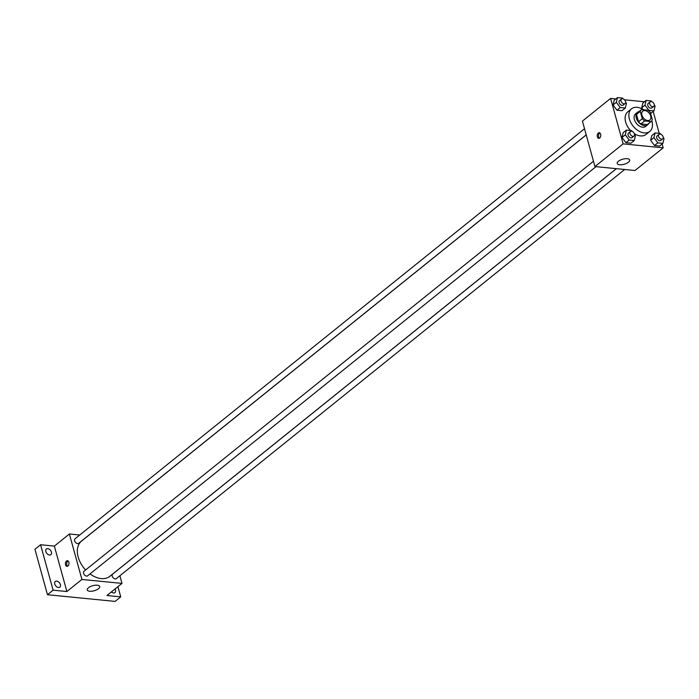 <?xml version="1.0" encoding="UTF-8"?>
<svg xmlns="http://www.w3.org/2000/svg" width="699" height="699" viewBox="0 0 699 699"><rect width="100%" height="100%" fill="white"/><g stroke="black" fill="none" stroke-linecap="round" stroke-linejoin="round"><path stroke-width="1.05" d="M641.918 115.134A5.644 3.748 -128.8 0 1 642.757 111.167A5.644 3.748 -128.8 0 1 649.222 113.212A5.644 3.748 -128.8 0 1 649.834 119.966A5.644 3.748 -128.8 0 1 645.413 119.73A5.644 3.748 -128.8 0 1 641.918 115.134M644.653 120.927L651.075 121.565A7.672 5.094 -128.8 0 0 651.101 121.539A7.672 5.094 -128.8 0 0 652.307 119.704L650.306 112.417A7.672 5.094 -128.8 0 0 647.947 110.206L641.516 109.568A7.672 5.094 -128.8 0 0 641.49 109.594A7.672 5.094 -128.8 0 0 640.284 111.429L642.294 118.716A7.672 5.094 -128.8 0 0 644.653 120.927L640.887 123.95L647.318 124.588L651.075 121.565M640.284 111.429L636.527 114.453A7.672 5.094 -128.8 0 1 637.733 112.618A7.672 5.094 -128.8 0 1 637.759 112.591L641.455 109.621M636.527 114.453L638.536 121.74L642.294 118.716M651.101 121.539L647.344 124.562A7.672 5.094 -128.8 0 1 647.344 124.562A7.672 5.094 -128.8 0 1 647.318 124.588M640.887 123.95A7.672 5.094 -128.8 0 1 638.536 121.74M639.026 111.569A8.065 5.356 51.2 0 0 637.479 112.303A8.065 5.356 51.2 0 0 638.362 121.949A8.065 5.356 51.2 0 0 647.597 124.876A8.065 5.356 51.2 0 0 648.646 123.522M647.597 124.876L645.719 126.388A8.065 5.356 -128.8 0 1 639.393 126.056A8.065 5.356 -128.8 0 1 634.395 119.485A8.065 5.356 -128.8 0 1 635.601 113.815L637.479 112.303M651.8 120.778A14.522 9.646 -128.8 0 1 649.764 131.421A14.522 9.646 -128.8 0 1 638.388 130.809A14.522 9.646 -128.8 0 1 629.388 118.987A14.522 9.646 -128.8 0 1 631.555 108.791A14.522 9.646 -128.8 0 1 643.508 109.76M630.533 130.495A14.522 9.646 -128.8 0 1 625.631 122.01A14.522 9.646 -128.8 0 1 627.798 111.814L631.555 108.791M649.764 131.421L646.007 134.444A14.522 9.646 -128.8 0 1 634.351 133.666M650.647 113.518L653.941 110.87L655.103 106.152L654.281 105.051M651.783 101.713L651.197 100.927L646.138 100.429L642.853 103.076L641.691 107.795L642.844 109.341L641.691 107.795L644.976 105.147L648.882 110.372L653.941 110.87M660.738 134.208L660.153 133.422L655.094 132.924L651.8 135.571L650.638 140.289L654.544 145.514L659.603 146.012L662.888 143.365L664.05 138.647L663.229 137.546M615.819 98.943L610.603 98.428L623.124 143.872L663.194 147.83L662.128 143.977M659.201 133.326L653.181 111.482M644.469 101.774L624.513 99.8M623.132 98.882L622.547 98.096L617.488 97.598L614.203 100.245L613.04 104.964L616.937 110.189L621.996 110.687L625.29 108.039L626.453 103.321L625.631 102.22M632.088 131.377L631.503 130.591L626.435 130.093L623.15 132.74L621.988 137.458L625.885 142.675L630.952 143.181L634.238 140.534L635.4 135.807L634.578 134.715M663.194 147.83L635.007 170.512L594.936 166.554L582.416 121.11L610.603 98.428M594.936 166.554L623.124 143.872M618.423 161.233A6.457 2.639 -15.4 0 1 625.072 158.734A6.457 2.639 -15.4 0 1 629.65 160.019A6.457 2.639 -15.4 0 1 624.128 164.274A6.457 2.639 -15.4 0 1 617.208 163.444A6.457 2.639 -15.4 0 1 618.423 161.233M597.365 136.838A2.822 1.765 95.6 0 1 597.61 133.99A2.822 1.765 95.6 0 1 599.288 132.705A2.822 1.765 95.6 0 1 600.773 135.685A2.822 1.765 95.6 0 1 598.737 138.323A2.822 1.765 95.6 0 1 597.365 136.838M599.384 138.201A2.822 1.765 95.6 0 1 598.632 136.96A2.822 1.765 95.6 0 1 599.899 132.95M85.619 569.982A22.595 15.011 -128.8 0 1 78.157 556.972A22.595 15.011 -128.8 0 1 81.53 541.105L586.225 134.916M616.343 168.669L109.857 576.299A22.595 15.011 -128.8 0 1 90.005 573.905M593.477 161.251L84.02 571.266A2.901 1.931 51.2 0 0 84.334 574.744A2.901 1.931 51.2 0 0 87.663 575.793L596.02 166.659M586.208 134.863L78.707 543.298A2.901 1.931 -128.8 0 1 76.436 543.184A2.901 1.931 -128.8 0 1 74.636 540.816A2.901 1.931 -128.8 0 1 75.073 538.772L584.521 128.756M624.67 169.499L116.314 578.623A2.901 1.931 -128.8 0 1 114.033 578.501A2.901 1.931 -128.8 0 1 112.233 576.142A2.901 1.931 -128.8 0 1 112.67 574.097L616.413 168.677M79.738 535.023L69.393 534.001L81.914 579.445L121.984 583.403L119.878 575.758M53.107 590.183L47.471 594.718L34.95 549.274L40.586 544.739L53.107 590.183L66.877 591.537L81.914 579.445M69.393 534.001L54.365 546.094L40.586 544.739M47.471 594.718L115.09 601.402L120.726 596.867L117.921 586.679M121.984 583.403L106.947 595.504L120.726 596.867M88.485 587.737A6.457 2.639 -15.4 0 1 95.134 585.238A6.457 2.639 -15.4 0 1 99.712 586.513A6.457 2.639 -15.4 0 1 94.19 590.769A6.457 2.639 -15.4 0 1 87.27 589.939A6.457 2.639 -15.4 0 1 88.485 587.737M54.365 546.094L66.877 591.537M65.557 564.853A2.822 1.765 95.6 0 1 65.802 562.005A2.822 1.765 95.6 0 1 67.48 560.712A2.822 1.765 95.6 0 1 68.956 563.7A2.822 1.765 95.6 0 1 66.921 566.339A2.822 1.765 95.6 0 1 65.557 564.853M67.567 566.207A2.822 1.765 95.6 0 1 66.816 564.975A2.822 1.765 95.6 0 1 68.091 560.965M115.047 588.986A3.626 2.412 -128.8 0 1 114.951 592.595A3.626 2.412 -128.8 0 1 113.561 592.962A3.626 2.412 -128.8 0 1 111.403 591.913M49.515 555.023A3.626 2.412 -128.8 0 1 46.186 552.472A3.626 2.412 -128.8 0 1 46.361 549.003A3.626 2.412 -128.8 0 1 50.511 550.323A3.626 2.412 -128.8 0 1 50.905 554.656A3.626 2.412 -128.8 0 1 49.515 555.023M58.463 587.518A3.626 2.412 -128.8 0 1 55.134 584.967A3.626 2.412 -128.8 0 1 55.308 581.498A3.626 2.412 -128.8 0 1 59.459 582.809A3.626 2.412 -128.8 0 1 59.861 587.151A3.626 2.412 -128.8 0 1 58.463 587.518M626.435 130.093L625.282 134.811L629.179 140.027L634.238 140.534M634.037 136.06L632.158 137.572A2.901 1.931 -128.8 0 1 629.886 137.45A2.901 1.931 -128.8 0 1 628.086 135.09A2.901 1.931 -128.8 0 1 628.515 133.046L630.393 131.534A2.901 1.931 -128.8 0 1 633.722 132.592A2.901 1.931 -128.8 0 1 634.037 136.06A2.901 1.931 -128.8 0 1 631.765 135.938A2.901 1.931 -128.8 0 1 629.965 133.579A2.901 1.931 -128.8 0 1 630.393 131.534M623.15 132.74L621.988 137.458L625.282 134.811M621.988 137.458L625.885 142.675L629.179 140.027M625.885 142.675L630.952 143.181M655.094 132.924L653.932 137.642L657.829 142.867L662.888 143.365M662.687 138.891L660.808 140.403A2.901 1.931 -128.8 0 1 658.537 140.289A2.901 1.931 -128.8 0 1 656.737 137.921A2.901 1.931 -128.8 0 1 657.165 135.877L659.043 134.365A2.901 1.931 -128.8 0 1 662.372 135.423A2.901 1.931 -128.8 0 1 662.687 138.891A2.901 1.931 -128.8 0 1 660.415 138.769A2.901 1.931 -128.8 0 1 658.615 136.41A2.901 1.931 -128.8 0 1 659.043 134.365M651.8 135.571L650.638 140.289L653.932 137.642M650.638 140.289L654.544 145.514L657.829 142.867M654.544 145.514L659.603 146.012M617.488 97.598L616.326 102.316L620.231 107.541L625.29 108.039M625.089 103.566L623.211 105.077A2.901 1.931 -128.8 0 1 620.93 104.964A2.901 1.931 -128.8 0 1 619.131 102.596A2.901 1.931 -128.8 0 1 619.567 100.56L621.446 99.04A2.901 1.931 -128.8 0 1 624.775 100.097A2.901 1.931 -128.8 0 1 625.089 103.566A2.901 1.931 -128.8 0 1 622.818 103.452A2.901 1.931 -128.8 0 1 621.018 101.084A2.901 1.931 -128.8 0 1 621.446 99.04M614.203 100.245L613.04 104.964L616.326 102.316M613.04 104.964L616.937 110.189L620.231 107.541M616.937 110.189L621.996 110.687M646.138 100.429L644.976 105.147M653.74 106.405L651.861 107.917A2.901 1.931 -128.8 0 1 649.581 107.795A2.901 1.931 -128.8 0 1 647.79 105.427A2.901 1.931 -128.8 0 1 648.218 103.391L650.096 101.879A2.901 1.931 -128.8 0 1 653.425 102.928A2.901 1.931 -128.8 0 1 653.74 106.405A2.901 1.931 -128.8 0 1 651.468 106.283A2.901 1.931 -128.8 0 1 649.668 103.915A2.901 1.931 -128.8 0 1 650.096 101.879M642.853 103.076L641.691 107.795M637.733 112.618L641.49 109.594"/></g></svg>

